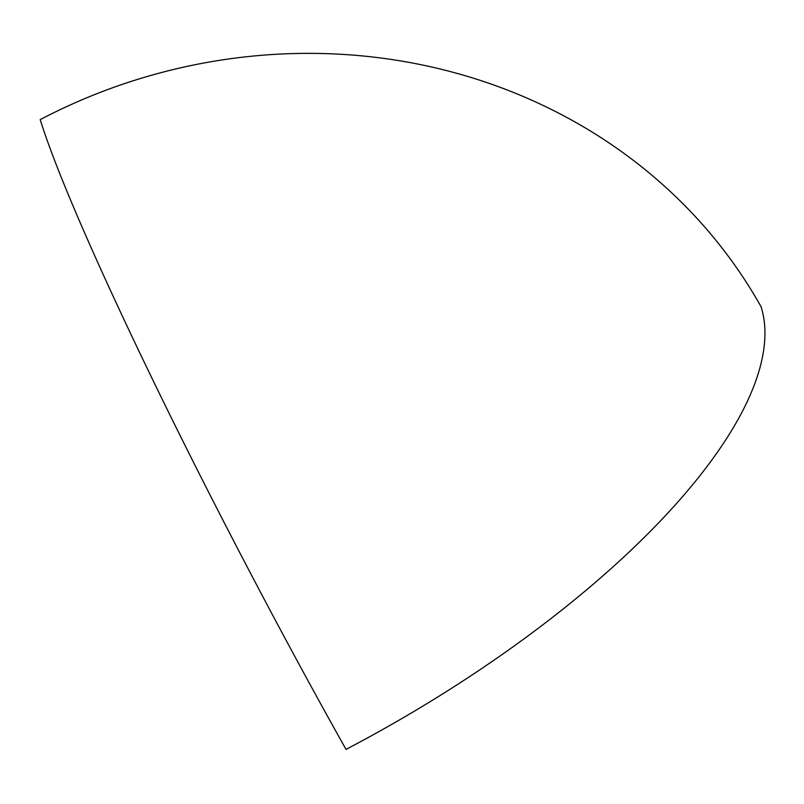 <?xml version="1.0" encoding="UTF-8"?>
<svg xmlns="http://www.w3.org/2000/svg" width="804" height="804" viewBox="0 0 804 804"><rect width="100%" height="100%" fill="white"/><g stroke="black" fill="none" stroke-linecap="round" stroke-linejoin="round"><path stroke-width="1.21" d="M346.021 749.398A538.68 198.799 -29.3 0 0 761.076 306.756A538.68 499.163 -17.5 0 0 40.2 119.625A538.68 38.572 62.3 0 0 346.021 749.398"/></g></svg>
